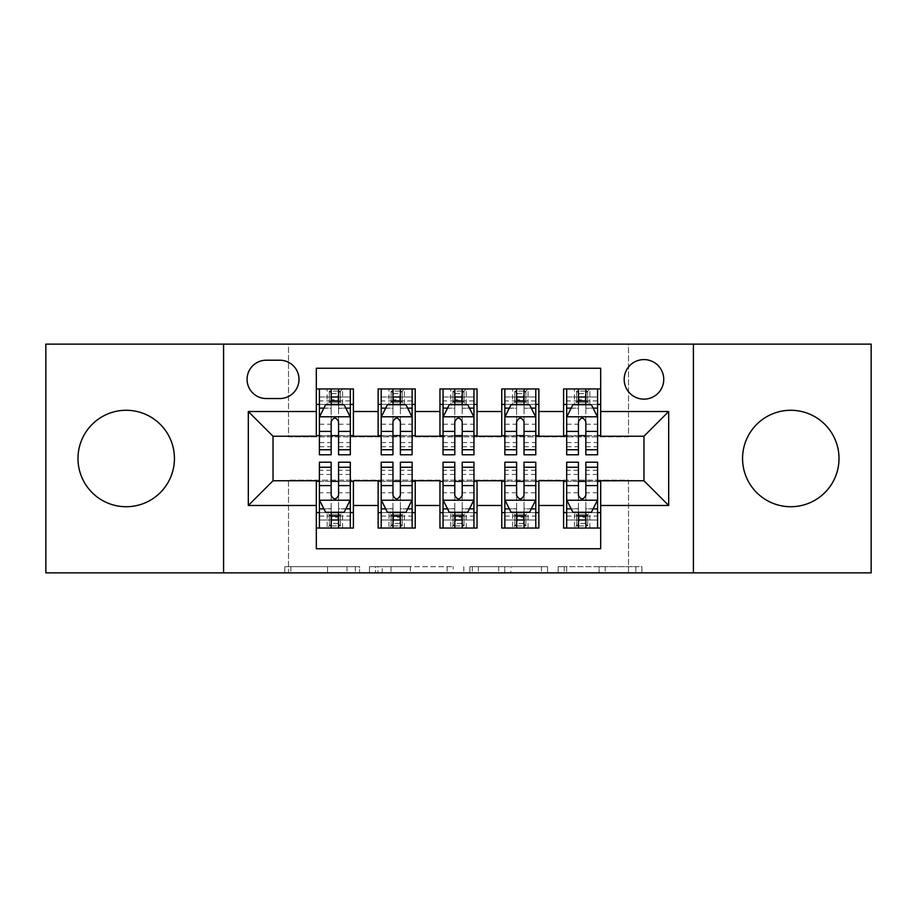 <?xml version="1.0" encoding="UTF-8"?>
<svg xmlns="http://www.w3.org/2000/svg" width="917" height="917" viewBox="0 0 917 917"><rect width="100%" height="100%" fill="white"/><g stroke="black" fill="none" stroke-linecap="round" stroke-linejoin="round"><path stroke-width="0.69" stroke-dasharray="4.58 3.44" d="M359.59 572.873L290.872 572.873L359.59 572.873L359.59 566.683L327.587 566.683L327.587 572.873L327.587 566.683L359.59 566.683L359.59 572.873L359.59 566.683L327.587 566.683L327.587 572.873L327.587 566.683L359.59 566.683L290.872 566.683L359.59 566.683M790.786 410.277A48.223 48.223 0 0 0 742.564 458.5A48.223 48.223 0 0 0 790.786 506.723A48.223 48.223 0 0 0 839.009 458.5A48.223 48.223 0 0 0 790.786 410.277M126.214 410.277A48.223 48.223 0 0 0 77.991 458.5A48.223 48.223 0 0 0 126.214 506.723A48.223 48.223 0 0 0 174.436 458.5A48.223 48.223 0 0 0 126.214 410.277M643.963 359.59A19.784 19.784 0 0 0 624.179 379.374A19.784 19.784 0 0 0 643.963 399.147A19.784 19.784 0 0 0 663.748 379.374A19.784 19.784 0 0 0 643.963 359.59M635.836 572.873L564.242 572.873L635.836 572.873L635.836 566.683L605.197 566.683L641.911 566.683L641.911 572.873L641.911 566.683L564.242 566.683L641.911 566.683L641.911 572.873L641.911 566.683L635.836 566.683L635.836 572.873M599.122 572.873L566.66 572.873L599.122 572.873L599.122 566.683L605.197 566.683L599.122 566.683L599.122 572.873L599.122 566.683L566.66 566.683L566.66 572.873L566.66 566.683L599.122 566.683L599.122 572.873M558.166 572.873L564.242 572.873L558.166 572.873L558.166 566.683L564.242 566.683L558.166 566.683L558.166 572.873M284.797 572.873L290.872 572.873L284.797 572.873L284.797 566.683L290.872 566.683L284.797 566.683L284.797 572.873M45.85 572.873L288.5 572.873L288.5 480.141L628.5 480.141L628.5 572.873L288.5 572.873L288.5 480.141L628.5 480.141L628.5 572.873L871.15 572.873L871.15 344.127L628.5 344.127L628.5 436.859L288.5 436.859L288.5 344.127L628.5 344.127L628.5 436.859L288.5 436.859L288.5 344.127L45.85 344.127L45.85 572.873M453.193 572.873L447.118 572.873L453.193 572.873L453.193 566.683L453.193 572.873M375.523 572.873L447.118 572.873L369.448 572.873L375.523 572.873L375.523 566.683L453.193 566.683L369.448 566.683L369.448 572.873L369.448 566.683L375.523 566.683L375.523 572.873M469.882 572.873L547.552 572.873L463.807 572.873L469.882 572.873L469.882 566.683L547.552 566.683L547.552 572.873L547.552 566.683L510.838 566.683L510.838 572.873M563.6 388.957L600.681 388.957L600.681 404.408L563.6 404.408L563.6 388.957M501.771 388.957L538.864 388.957L538.864 404.408L501.771 404.408L501.771 388.957M439.954 388.957L477.046 388.957L477.046 404.408L439.954 404.408L439.954 388.957M378.136 388.957L415.229 388.957L415.229 404.408L378.136 404.408L378.136 388.957M316.319 528.043L316.319 512.592L353.4 512.592L353.4 528.043L316.319 528.043L316.319 548.756L600.681 548.756L600.681 528.043L563.6 528.043L563.6 512.592L600.681 512.592L600.681 528.043M415.229 528.043L378.136 528.043L378.136 512.592L415.229 512.592L415.229 528.043M477.046 528.043L439.954 528.043L439.954 512.592L477.046 512.592L477.046 528.043M538.864 528.043L501.771 528.043L501.771 512.592L538.864 512.592L538.864 528.043M563.6 512.592L563.6 481.379L643.963 480.76L643.963 436.24L600.681 436.24L600.681 435.621L538.864 436.24L538.864 404.408M538.864 435.621L477.046 436.24L477.046 404.408M477.046 435.621L415.229 436.24L415.229 404.408M316.319 388.957L353.4 388.957L353.4 404.408L316.319 404.408L316.319 368.244L600.681 368.244L600.681 388.957M501.771 512.592L501.771 481.379L538.864 481.379L538.864 480.76L563.6 480.76L563.6 481.379M439.954 512.592L439.954 481.379L477.046 481.379L477.046 480.76L501.771 480.76L501.771 481.379M378.136 512.592L378.136 481.379L415.229 481.379L415.229 480.76L439.954 480.76L439.954 481.379M415.229 435.621L353.4 436.24L353.4 404.408M316.319 512.592L316.319 481.379L353.4 481.379L353.4 480.76L378.136 480.76L378.136 481.379M353.4 435.621L273.037 436.24L273.037 480.76L316.319 480.76L316.319 481.379M338.568 404.408L350.317 404.408L350.317 388.957L327.128 388.957L327.128 404.408L319.403 404.408L331.152 404.408M316.319 435.621L316.319 404.408M319.403 435.621L331.152 435.621M338.568 435.621L350.317 435.621M353.4 512.592L353.4 481.379M319.403 481.379L331.152 481.379M338.568 481.379L350.317 481.379M319.403 462.214L319.403 520.008L319.403 512.592L331.152 512.592M338.568 512.592L350.317 512.592L350.317 528.043L319.403 528.043L350.317 528.043M381.22 435.621L392.969 435.621M400.385 435.621L412.134 435.621M400.385 404.408L412.134 404.408L412.134 388.957L388.957 388.957L388.957 404.408L381.22 404.408L392.969 404.408M378.136 435.621L378.136 404.408M415.229 512.592L415.229 481.379M381.22 481.379L392.969 481.379M400.385 481.379L412.134 481.379M381.22 462.214L381.22 520.008L381.22 512.592L392.969 512.592M400.385 512.592L412.134 512.592L412.134 528.043L381.22 528.043L412.134 528.043M443.049 481.379L454.786 481.379M462.214 481.379L473.951 481.379M477.046 512.592L477.046 481.379M443.049 462.214L443.049 520.008L443.049 512.592L454.786 512.592M462.214 512.592L473.951 512.592L473.951 528.043L443.049 528.043L473.951 528.043M439.954 435.621L439.954 404.408M462.214 404.408L473.951 404.408L473.951 388.957L450.774 388.957L450.774 404.408L443.049 404.408L454.786 404.408M443.049 435.621L454.786 435.621M462.214 435.621L473.951 435.621M504.866 481.379L516.615 481.379M524.031 481.379L535.78 481.379M538.864 512.592L538.864 481.379M504.866 462.214L504.866 520.008L504.866 512.592L516.615 512.592M524.031 512.592L535.78 512.592L535.78 528.043L504.866 528.043L535.78 528.043M501.771 435.621L501.771 404.408M524.031 404.408L535.78 404.408L535.78 388.957L512.592 388.957L512.592 404.408L504.866 404.408L516.615 404.408M504.866 435.621L516.615 435.621M524.031 435.621L535.78 435.621M566.683 481.379L578.432 481.379M585.848 481.379L597.597 481.379M600.681 512.592L600.681 481.379M566.683 462.214L566.683 520.008L566.683 512.592L578.432 512.592M585.848 512.592L597.597 512.592L597.597 528.043L566.683 528.043L597.597 528.043M563.6 435.621L563.6 404.408M600.681 435.621L600.681 404.408M585.848 404.408L597.597 404.408L597.597 388.957L574.409 388.957L574.409 404.408L566.683 404.408L578.432 404.408M566.683 435.621L578.432 435.621M585.848 435.621L597.597 435.621M266.239 360.209A19.165 19.165 0 0 0 247.074 379.374A19.165 19.165 0 0 0 266.239 398.54L279.834 398.54A19.165 19.165 0 0 0 298.999 379.374A19.165 19.165 0 0 0 279.834 360.209L266.239 360.209M223.588 572.873L223.588 344.127M693.412 344.127L693.412 572.873M382.194 572.873L390.997 572.873L382.194 572.873L382.194 566.683L377.942 566.683L377.942 572.873L377.942 566.683L390.997 566.683L382.194 566.683L382.194 572.873M390.997 572.873L410.415 572.873L390.997 572.873L390.997 566.683L410.415 566.683L410.415 572.873L410.415 566.683L390.997 566.683L390.997 572.873M469.882 566.683L504.774 566.683L504.774 572.873L504.774 566.683L498.699 566.683L504.774 566.683L504.774 572.873L504.774 566.683L510.838 566.683M472.301 566.683L472.301 572.873L472.301 566.683M463.807 566.683L463.807 572.873L463.807 566.683M350.317 454.786L350.317 396.992L350.317 404.408L319.403 404.408L319.403 396.992L331.152 396.992L331.152 388.957L350.317 388.957M319.403 417.086L319.403 446.751L319.403 417.086L325.581 404.718L344.127 404.718L350.317 417.086L350.317 446.751L350.317 417.086M319.403 404.408L319.403 388.957L331.152 388.957M319.403 454.786L319.403 396.992L350.317 396.992L338.568 396.992L338.568 388.957M331.771 393.588L337.949 393.588L337.949 399.766L331.771 399.766L331.771 393.588L329.295 391.112L340.425 391.112L329.295 391.112L329.295 402.242L340.425 402.242L340.425 391.112L340.425 402.242L329.295 402.242L329.295 391.112L327.128 388.957L319.403 388.957M331.152 396.992L331.152 408.248L319.403 408.248M350.317 408.248L338.568 408.248L338.568 396.992M323.884 408.122L331.152 408.122L331.152 404.718M338.568 404.718L338.568 408.122L345.835 408.122M331.152 454.786L331.152 408.248M338.568 408.248L338.568 454.786M331.152 408.122L331.152 421.717C333.616 417.029 336.092 417.029 338.568 421.717L338.568 408.122M350.317 404.408L342.591 404.408L342.591 388.957L337.949 393.588M337.949 399.766L342.591 404.408L327.128 404.408L331.771 399.766M337.949 523.412L331.771 523.412L331.771 517.234L337.949 517.234L337.949 523.412L340.425 525.888L329.295 525.888L340.425 525.888L340.425 514.758L329.295 514.758L329.295 525.888L329.295 514.758L340.425 514.758L340.425 525.888L342.591 528.043L342.591 512.592L350.317 512.592L350.317 520.008L338.568 520.008L338.568 528.043M350.317 499.914L350.317 470.249L350.317 499.914L344.127 512.282L325.581 512.282L319.403 499.914L319.403 470.249L319.403 499.914M350.317 462.214L350.317 520.008L319.403 520.008L331.152 520.008L331.152 528.043M331.771 523.412L327.128 528.043L327.128 512.592L319.403 512.592L319.403 528.043M338.568 520.008L338.568 508.752L350.317 508.752M319.403 508.752L331.152 508.752L331.152 520.008M345.835 508.878L338.568 508.878L338.568 512.282M331.152 512.282L331.152 508.878L323.884 508.878M338.568 462.214L338.568 508.752M331.152 508.752L331.152 462.214M338.568 508.878L338.568 495.283C336.103 499.971 333.628 499.971 331.152 495.283L331.152 508.878M319.403 512.592L350.317 512.592M331.771 517.234L327.128 512.592L342.591 512.592L337.949 517.234M412.134 454.786L412.134 396.992L412.134 404.408L381.22 404.408L381.22 396.992L392.969 396.992L392.969 388.957L412.134 388.957M381.22 417.086L381.22 446.751L381.22 417.086L387.41 404.718L405.956 404.718L412.134 417.086L412.134 446.751L412.134 417.086M381.22 404.408L381.22 388.957L392.969 388.957M381.22 454.786L381.22 396.992L412.134 396.992L400.385 396.992L400.385 388.957M393.588 393.588L399.766 393.588L399.766 399.766L393.588 399.766L393.588 393.588L391.112 391.112L402.242 391.112L391.112 391.112L391.112 402.242L402.242 402.242L402.242 391.112L402.242 402.242L391.112 402.242L391.112 391.112L388.957 388.957L381.22 388.957M392.969 396.992L392.969 408.248L381.22 408.248M412.134 408.248L400.385 408.248L400.385 396.992M385.702 408.122L392.969 408.122L392.969 404.718M400.385 404.718L400.385 408.122L407.652 408.122M392.969 454.786L392.969 408.248M400.385 408.248L400.385 454.786M392.969 408.122L392.969 421.717C395.433 417.029 397.909 417.029 400.385 421.717L400.385 408.122M412.134 404.408L404.408 404.408L404.408 388.957L399.766 393.588M399.766 399.766L404.408 404.408L388.957 404.408L393.588 399.766M473.951 454.786L473.951 396.992L473.951 404.408L443.049 404.408L443.049 396.992L454.786 396.992L454.786 388.957L473.951 388.957M443.049 417.086L443.049 446.751L443.049 417.086L449.227 404.718L467.773 404.718L473.951 417.086L473.951 446.751L473.951 417.086M443.049 404.408L443.049 388.957L454.786 388.957M443.049 454.786L443.049 396.992L473.951 396.992L462.214 396.992L462.214 388.957M455.405 393.588L461.595 393.588L461.595 399.766L455.405 399.766L455.405 393.588L452.941 391.112L464.059 391.112L452.941 391.112L452.941 402.242L464.059 402.242L464.059 391.112L464.059 402.242L452.941 402.242L452.941 391.112L450.774 388.957L443.049 388.957M454.786 396.992L454.786 408.248L443.049 408.248M473.951 408.248L462.214 408.248L462.214 396.992M447.53 408.122L454.786 408.122L454.786 404.718M462.214 404.718L462.214 408.122L469.47 408.122M454.786 454.786L454.786 408.248M462.214 408.248L462.214 454.786M454.786 408.122L454.786 421.717C457.262 417.029 459.726 417.029 462.214 421.717L462.214 408.122M473.951 404.408L466.226 404.408L466.226 388.957L461.595 393.588M461.595 399.766L466.226 404.408L450.774 404.408L455.405 399.766M535.78 454.786L535.78 396.992L535.78 404.408L504.866 404.408L504.866 396.992L516.615 396.992L516.615 388.957L535.78 388.957M504.866 417.086L504.866 446.751L504.866 417.086L511.044 404.718L529.59 404.718L535.78 417.086L535.78 446.751L535.78 417.086M504.866 404.408L504.866 388.957L516.615 388.957M504.866 454.786L504.866 396.992L535.78 396.992L524.031 396.992L524.031 388.957M517.234 393.588L523.412 393.588L523.412 399.766L517.234 399.766L517.234 393.588L514.758 391.112L525.888 391.112L514.758 391.112L514.758 402.242L525.888 402.242L525.888 391.112L525.888 402.242L514.758 402.242L514.758 391.112L512.592 388.957L504.866 388.957M516.615 396.992L516.615 408.248L504.866 408.248M535.78 408.248L524.031 408.248L524.031 396.992M509.348 408.122L516.615 408.122L516.615 404.718M524.031 404.718L524.031 408.122L531.298 408.122M516.615 454.786L516.615 408.248M524.031 408.248L524.031 454.786M516.615 408.122L516.615 421.717C519.079 417.029 521.555 417.029 524.031 421.717L524.031 408.122M535.78 404.408L528.043 404.408L528.043 388.957L523.412 393.588M523.412 399.766L528.043 404.408L512.592 404.408L517.234 399.766M597.597 454.786L597.597 396.992L597.597 404.408L566.683 404.408L566.683 396.992L578.432 396.992L578.432 388.957L597.597 388.957M566.683 417.086L566.683 446.751L566.683 417.086L572.873 404.718L591.419 404.718L597.597 417.086L597.597 446.751L597.597 417.086M566.683 404.408L566.683 388.957L578.432 388.957M566.683 454.786L566.683 396.992L597.597 396.992L585.848 396.992L585.848 388.957M579.051 393.588L585.229 393.588L585.229 399.766L579.051 399.766L579.051 393.588L576.575 391.112L587.705 391.112L576.575 391.112L576.575 402.242L587.705 402.242L587.705 391.112L587.705 402.242L576.575 402.242L576.575 391.112L574.409 388.957L566.683 388.957M578.432 396.992L578.432 408.248L566.683 408.248M597.597 408.248L585.848 408.248L585.848 396.992M571.165 408.122L578.432 408.122L578.432 404.718M585.848 404.718L585.848 408.122L593.116 408.122M578.432 454.786L578.432 408.248M585.848 408.248L585.848 454.786M578.432 408.122L578.432 421.717C580.897 417.029 583.372 417.029 585.848 421.717L585.848 408.122M597.597 404.408L589.872 404.408L589.872 388.957L585.229 393.588M585.229 399.766L589.872 404.408L574.409 404.408L579.051 399.766M399.766 523.412L393.588 523.412L393.588 517.234L399.766 517.234L399.766 523.412L402.242 525.888L391.112 525.888L402.242 525.888L402.242 514.758L391.112 514.758L391.112 525.888L391.112 514.758L402.242 514.758L402.242 525.888L404.408 528.043L404.408 512.592L412.134 512.592L412.134 520.008L400.385 520.008L400.385 528.043M412.134 499.914L412.134 470.249L412.134 499.914L405.956 512.282L387.41 512.282L381.22 499.914L381.22 470.249L381.22 499.914M412.134 462.214L412.134 520.008L381.22 520.008L392.969 520.008L392.969 528.043M393.588 523.412L388.957 528.043L388.957 512.592L381.22 512.592L381.22 528.043M400.385 520.008L400.385 508.752L412.134 508.752M381.22 508.752L392.969 508.752L392.969 520.008M407.652 508.878L400.385 508.878L400.385 512.282M392.969 512.282L392.969 508.878L385.702 508.878M400.385 462.214L400.385 508.752M392.969 508.752L392.969 462.214M400.385 508.878L400.385 495.283C397.921 499.971 395.445 499.971 392.969 495.283L392.969 508.878M381.22 512.592L412.134 512.592M393.588 517.234L388.957 512.592L404.408 512.592L399.766 517.234M461.595 523.412L455.405 523.412L455.405 517.234L461.595 517.234L461.595 523.412L464.059 525.888L452.941 525.888L464.059 525.888L464.059 514.758L452.941 514.758L452.941 525.888L452.941 514.758L464.059 514.758L464.059 525.888L466.226 528.043L466.226 512.592L473.951 512.592L473.951 520.008L462.214 520.008L462.214 528.043M473.951 499.914L473.951 470.249L473.951 499.914L467.773 512.282L449.227 512.282L443.049 499.914L443.049 470.249L443.049 499.914M473.951 462.214L473.951 520.008L443.049 520.008L454.786 520.008L454.786 528.043M455.405 523.412L450.774 528.043L450.774 512.592L443.049 512.592L443.049 528.043M462.214 520.008L462.214 508.752L473.951 508.752M443.049 508.752L454.786 508.752L454.786 520.008M469.47 508.878L462.214 508.878L462.214 512.282M454.786 512.282L454.786 508.878L447.53 508.878M462.214 462.214L462.214 508.752M454.786 508.752L454.786 462.214M462.214 508.878L462.214 495.283C459.738 499.971 457.274 499.971 454.786 495.283L454.786 508.878M443.049 512.592L473.951 512.592M455.405 517.234L450.774 512.592L466.226 512.592L461.595 517.234M523.412 523.412L517.234 523.412L517.234 517.234L523.412 517.234L523.412 523.412L525.888 525.888L514.758 525.888L525.888 525.888L525.888 514.758L514.758 514.758L514.758 525.888L514.758 514.758L525.888 514.758L525.888 525.888L528.043 528.043L528.043 512.592L535.78 512.592L535.78 520.008L524.031 520.008L524.031 528.043M535.78 499.914L535.78 470.249L535.78 499.914L529.59 512.282L511.044 512.282L504.866 499.914L504.866 470.249L504.866 499.914M535.78 462.214L535.78 520.008L504.866 520.008L516.615 520.008L516.615 528.043M517.234 523.412L512.592 528.043L512.592 512.592L504.866 512.592L504.866 528.043M524.031 520.008L524.031 508.752L535.78 508.752M504.866 508.752L516.615 508.752L516.615 520.008M531.298 508.878L524.031 508.878L524.031 512.282M516.615 512.282L516.615 508.878L509.348 508.878M524.031 462.214L524.031 508.752M516.615 508.752L516.615 462.214M524.031 508.878L524.031 495.283C521.567 499.971 519.091 499.971 516.615 495.283L516.615 508.878M504.866 512.592L535.78 512.592M517.234 517.234L512.592 512.592L528.043 512.592L523.412 517.234M585.229 523.412L579.051 523.412L579.051 517.234L585.229 517.234L585.229 523.412L587.705 525.888L576.575 525.888L587.705 525.888L587.705 514.758L576.575 514.758L576.575 525.888L576.575 514.758L587.705 514.758L587.705 525.888L589.872 528.043L589.872 512.592L597.597 512.592L597.597 520.008L585.848 520.008L585.848 528.043M597.597 499.914L597.597 470.249L597.597 499.914L591.419 512.282L572.873 512.282L566.683 499.914L566.683 470.249L566.683 499.914M597.597 462.214L597.597 520.008L566.683 520.008L578.432 520.008L578.432 528.043M579.051 523.412L574.409 528.043L574.409 512.592L566.683 512.592L566.683 528.043M585.848 520.008L585.848 508.752L597.597 508.752M566.683 508.752L578.432 508.752L578.432 520.008M593.116 508.878L585.848 508.878L585.848 512.282M578.432 512.282L578.432 508.878L571.165 508.878M585.848 462.214L585.848 508.752M578.432 508.752L578.432 462.214M585.848 508.878L585.848 495.283C583.384 499.971 580.908 499.971 578.432 495.283L578.432 508.878M566.683 512.592L597.597 512.592M579.051 517.234L574.409 512.592L589.872 512.592L585.229 517.234M355.337 566.683L355.337 572.873L355.337 566.683M347.004 566.683L347.004 572.873L347.004 566.683M290.872 566.683L290.872 572.873L290.872 566.683M447.118 566.683L447.118 572.873L447.118 566.683M541.477 566.683L541.477 572.873L541.477 566.683M498.699 566.683L498.699 572.873L498.699 566.683M478.376 566.683L478.376 572.873L478.376 566.683M605.197 566.683L605.197 572.873L605.197 566.683M564.242 566.683L564.242 572.873L564.242 566.683M319.563 416.776L350.156 416.776M319.403 442.567L331.152 442.567M338.568 442.567L350.317 442.567M319.403 424.227L331.152 424.227M338.568 424.227L350.317 424.227M350.317 400.924L338.568 400.924M331.152 400.924L319.403 400.924M350.156 500.223L319.563 500.223M350.317 474.433L338.568 474.433M331.152 474.433L319.403 474.433M350.317 492.773L338.568 492.773M331.152 492.773L319.403 492.773M319.403 516.076L331.152 516.076M338.568 516.076L350.317 516.076M381.38 416.776L411.985 416.776M381.22 442.567L392.969 442.567M400.385 442.567L412.134 442.567M381.22 424.227L392.969 424.227M400.385 424.227L412.134 424.227M412.134 400.924L400.385 400.924M392.969 400.924L381.22 400.924M443.198 416.776L473.802 416.776M443.049 442.567L454.786 442.567M462.214 442.567L473.951 442.567M443.049 424.227L454.786 424.227M462.214 424.227L473.951 424.227M473.951 400.924L462.214 400.924M454.786 400.924L443.049 400.924M505.015 416.776L535.62 416.776M504.866 442.567L516.615 442.567M524.031 442.567L535.78 442.567M504.866 424.227L516.615 424.227M524.031 424.227L535.78 424.227M535.78 400.924L524.031 400.924M516.615 400.924L504.866 400.924M566.844 416.776L597.437 416.776M566.683 442.567L578.432 442.567M585.848 442.567L597.597 442.567M566.683 424.227L578.432 424.227M585.848 424.227L597.597 424.227M597.597 400.924L585.848 400.924M578.432 400.924L566.683 400.924M411.985 500.223L381.38 500.223M412.134 474.433L400.385 474.433M392.969 474.433L381.22 474.433M412.134 492.773L400.385 492.773M392.969 492.773L381.22 492.773M381.22 516.076L392.969 516.076M400.385 516.076L412.134 516.076M473.802 500.223L443.198 500.223M473.951 474.433L462.214 474.433M454.786 474.433L443.049 474.433M473.951 492.773L462.214 492.773M454.786 492.773L443.049 492.773M443.049 516.076L454.786 516.076M462.214 516.076L473.951 516.076M535.62 500.223L505.015 500.223M535.78 474.433L524.031 474.433M516.615 474.433L504.866 474.433M535.78 492.773L524.031 492.773M516.615 492.773L504.866 492.773M504.866 516.076L516.615 516.076M524.031 516.076L535.78 516.076M597.437 500.223L566.844 500.223M597.597 474.433L585.848 474.433M578.432 474.433L566.683 474.433M597.597 492.773L585.848 492.773M578.432 492.773L566.683 492.773M566.683 516.076L578.432 516.076M585.848 516.076L597.597 516.076M319.403 446.751L331.152 446.751M338.568 446.751L350.317 446.751M350.317 470.249L338.568 470.249M331.152 470.249L319.403 470.249M381.22 446.751L392.969 446.751M400.385 446.751L412.134 446.751M443.049 446.751L454.786 446.751M462.214 446.751L473.951 446.751M504.866 446.751L516.615 446.751M524.031 446.751L535.78 446.751M566.683 446.751L578.432 446.751M585.848 446.751L597.597 446.751M412.134 470.249L400.385 470.249M392.969 470.249L381.22 470.249M473.951 470.249L462.214 470.249M454.786 470.249L443.049 470.249M535.78 470.249L524.031 470.249M516.615 470.249L504.866 470.249M597.597 470.249L585.848 470.249M578.432 470.249L566.683 470.249"/><path stroke-width="1.38" d="M790.786 410.277A48.223 48.223 0 0 0 742.564 458.5A48.223 48.223 0 0 0 790.786 506.723A48.223 48.223 0 0 0 839.009 458.5A48.223 48.223 0 0 0 790.786 410.277M126.214 410.277A48.223 48.223 0 0 0 77.991 458.5A48.223 48.223 0 0 0 126.214 506.723A48.223 48.223 0 0 0 174.436 458.5A48.223 48.223 0 0 0 126.214 410.277M643.963 359.59A19.784 19.784 0 0 0 624.179 379.374A19.784 19.784 0 0 0 643.963 399.147A19.784 19.784 0 0 0 663.748 379.374A19.784 19.784 0 0 0 643.963 359.59M693.412 572.873L871.15 572.873L871.15 344.127L693.412 344.127L693.412 572.873L223.588 572.873L223.588 344.127L45.85 344.127L45.85 572.873L223.588 572.873M600.681 388.957L563.6 388.957L563.6 411.515L538.864 411.515L538.864 436.24L563.6 436.24L563.6 411.515M538.864 411.515L538.864 388.957L501.771 388.957L501.771 411.515L477.046 411.515L477.046 436.24L501.771 436.24L501.771 411.515M477.046 411.515L477.046 388.957L439.954 388.957L439.954 411.515L415.229 411.515L415.229 436.24L439.954 436.24L439.954 411.515M415.229 411.515L415.229 388.957L378.136 388.957L378.136 436.24L353.4 436.24L353.4 388.957L316.319 388.957M316.319 528.043L353.4 528.043L353.4 480.76L378.136 480.76L378.136 528.043L415.229 528.043L415.229 480.76L439.954 480.76L439.954 505.485L415.229 505.485M439.954 505.485L439.954 528.043L477.046 528.043L477.046 480.76L501.771 480.76L501.771 505.485L477.046 505.485M501.771 505.485L501.771 528.043L538.864 528.043L538.864 480.76L563.6 480.76L563.6 505.485L538.864 505.485M266.239 398.54L279.834 398.54A19.165 19.165 0 0 0 298.999 379.374A19.165 19.165 0 0 0 279.834 360.209L266.239 360.209A19.165 19.165 0 0 0 247.074 379.374A19.165 19.165 0 0 0 266.239 398.54M693.412 344.127L223.588 344.127M600.681 411.515L600.681 368.244L316.319 368.244L316.319 436.24L273.037 436.24L273.037 480.76L316.319 480.76L316.319 548.756L600.681 548.756L600.681 480.76L643.963 480.76L643.963 436.24L600.681 436.24L600.681 411.515L668.688 411.515L668.688 505.485L600.681 505.485M316.319 505.485L248.312 505.485L248.312 411.515L316.319 411.515M563.6 505.485L563.6 528.043L600.681 528.043M316.319 404.408L319.403 404.408M331.152 404.408L338.568 404.408M350.317 404.408L353.4 404.408M316.319 435.621L319.403 435.621M331.152 435.621L338.568 435.621M350.317 435.621L353.4 435.621M316.319 481.379L319.403 481.379M331.152 481.379L338.568 481.379M350.317 481.379L353.4 481.379M316.319 512.592L319.403 512.592M331.152 512.592L338.568 512.592M350.317 512.592L353.4 512.592M378.136 435.621L381.22 435.621M392.969 435.621L400.385 435.621M412.134 435.621L415.229 435.621M378.136 404.408L381.22 404.408M392.969 404.408L400.385 404.408M412.134 404.408L415.229 404.408M378.136 481.379L381.22 481.379M392.969 481.379L400.385 481.379M412.134 481.379L415.229 481.379M378.136 512.592L381.22 512.592M392.969 512.592L400.385 512.592M412.134 512.592L415.229 512.592M439.954 481.379L443.049 481.379M454.786 481.379L462.214 481.379M473.951 481.379L477.046 481.379M439.954 512.592L443.049 512.592M454.786 512.592L462.214 512.592M473.951 512.592L477.046 512.592M439.954 404.408L443.049 404.408M454.786 404.408L462.214 404.408M473.951 404.408L477.046 404.408M439.954 435.621L443.049 435.621M454.786 435.621L462.214 435.621M473.951 435.621L477.046 435.621M501.771 481.379L504.866 481.379M516.615 481.379L524.031 481.379M535.78 481.379L538.864 481.379M501.771 512.592L504.866 512.592M516.615 512.592L524.031 512.592M535.78 512.592L538.864 512.592M501.771 404.408L504.866 404.408M516.615 404.408L524.031 404.408M535.78 404.408L538.864 404.408M501.771 435.621L504.866 435.621M516.615 435.621L524.031 435.621M535.78 435.621L538.864 435.621M563.6 481.379L566.683 481.379M578.432 481.379L585.848 481.379M597.597 481.379L600.681 481.379M563.6 512.592L566.683 512.592M578.432 512.592L585.848 512.592M597.597 512.592L600.681 512.592M563.6 404.408L566.683 404.408M578.432 404.408L585.848 404.408M597.597 404.408L600.681 404.408M563.6 435.621L566.683 435.621M578.432 435.621L585.848 435.621M597.597 435.621L600.681 435.621M273.037 436.24L248.312 411.515M273.037 480.76L248.312 505.485M668.688 411.515L643.963 436.24M668.688 505.485L643.963 480.76M338.568 396.992L331.152 396.992M350.317 449.754L338.568 449.754L338.568 454.786L350.317 454.786L350.317 417.086L344.127 404.718L325.581 404.718L319.403 417.086L319.403 454.786L331.152 454.786L331.152 449.754L319.403 449.754M319.403 417.086L319.403 388.957M350.317 417.086L350.317 388.957M331.152 404.718L331.152 388.957M338.568 388.957L338.568 404.718M338.568 449.754L338.568 421.717C336.103 416.948 333.628 416.948 331.152 421.717L331.152 449.754M331.152 520.008L338.568 520.008M319.403 467.246L331.152 467.246L331.152 462.214L319.403 462.214L319.403 499.914L325.581 512.282L344.127 512.282L350.317 499.914L350.317 462.214L338.568 462.214L338.568 467.246L350.317 467.246M350.317 499.914L350.317 528.043M319.403 499.914L319.403 528.043M338.568 512.282L338.568 528.043M331.152 528.043L331.152 512.282M331.152 467.246L331.152 495.283C333.616 500.052 336.092 500.052 338.568 495.283L338.568 467.246M400.385 396.992L392.969 396.992M412.134 449.754L400.385 449.754L400.385 454.786L412.134 454.786L412.134 417.086L405.956 404.718L387.41 404.718L381.22 417.086L381.22 454.786L392.969 454.786L392.969 449.754L381.22 449.754M381.22 417.086L381.22 388.957M412.134 417.086L412.134 388.957M392.969 404.718L392.969 388.957M400.385 388.957L400.385 404.718M400.385 449.754L400.385 421.717C397.921 416.948 395.445 416.948 392.969 421.717L392.969 449.754M462.214 396.992L454.786 396.992M473.951 449.754L462.214 449.754L462.214 454.786L473.951 454.786L473.951 417.086L467.773 404.718L449.227 404.718L443.049 417.086L443.049 454.786L454.786 454.786L454.786 449.754L443.049 449.754M443.049 417.086L443.049 388.957M473.951 417.086L473.951 388.957M454.786 404.718L454.786 388.957M462.214 388.957L462.214 404.718M462.214 449.754L462.214 421.717C459.738 416.948 457.262 416.948 454.786 421.717L454.786 449.754M524.031 396.992L516.615 396.992M535.78 449.754L524.031 449.754L524.031 454.786L535.78 454.786L535.78 417.086L529.59 404.718L511.044 404.718L504.866 417.086L504.866 454.786L516.615 454.786L516.615 449.754L504.866 449.754M504.866 417.086L504.866 388.957M535.78 417.086L535.78 388.957M516.615 404.718L516.615 388.957M524.031 388.957L524.031 404.718M524.031 449.754L524.031 421.717C521.555 416.948 519.091 416.948 516.615 421.717L516.615 449.754M585.848 396.992L578.432 396.992M597.597 449.754L585.848 449.754L585.848 454.786L597.597 454.786L597.597 417.086L591.419 404.718L572.873 404.718L566.683 417.086L566.683 454.786L578.432 454.786L578.432 449.754L566.683 449.754M566.683 417.086L566.683 388.957M597.597 417.086L597.597 388.957M578.432 404.718L578.432 388.957M585.848 388.957L585.848 404.718M585.848 449.754L585.848 421.717C583.384 416.948 580.908 416.948 578.432 421.717L578.432 449.754M392.969 520.008L400.385 520.008M381.22 467.246L392.969 467.246L392.969 462.214L381.22 462.214L381.22 499.914L387.41 512.282L405.956 512.282L412.134 499.914L412.134 462.214L400.385 462.214L400.385 467.246L412.134 467.246M412.134 499.914L412.134 528.043M381.22 499.914L381.22 528.043M400.385 512.282L400.385 528.043M392.969 528.043L392.969 512.282M392.969 467.246L392.969 495.283C395.445 500.052 397.909 500.052 400.385 495.283L400.385 467.246M454.786 520.008L462.214 520.008M443.049 467.246L454.786 467.246L454.786 462.214L443.049 462.214L443.049 499.914L449.227 512.282L467.773 512.282L473.951 499.914L473.951 462.214L462.214 462.214L462.214 467.246L473.951 467.246M473.951 499.914L473.951 528.043M443.049 499.914L443.049 528.043M462.214 512.282L462.214 528.043M454.786 528.043L454.786 512.282M454.786 467.246L454.786 495.283C457.262 500.052 459.738 500.052 462.214 495.283L462.214 467.246M516.615 520.008L524.031 520.008M504.866 467.246L516.615 467.246L516.615 462.214L504.866 462.214L504.866 499.914L511.044 512.282L529.59 512.282L535.78 499.914L535.78 462.214L524.031 462.214L524.031 467.246L535.78 467.246M535.78 499.914L535.78 528.043M504.866 499.914L504.866 528.043M524.031 512.282L524.031 528.043M516.615 528.043L516.615 512.282M516.615 467.246L516.615 495.283C519.079 500.052 521.555 500.052 524.031 495.283L524.031 467.246M578.432 520.008L585.848 520.008M566.683 467.246L578.432 467.246L578.432 462.214L566.683 462.214L566.683 499.914L572.873 512.282L591.419 512.282L597.597 499.914L597.597 462.214L585.848 462.214L585.848 467.246L597.597 467.246M597.597 499.914L597.597 528.043M566.683 499.914L566.683 528.043M585.848 512.282L585.848 528.043M578.432 528.043L578.432 512.282M578.432 467.246L578.432 495.283C580.897 500.052 583.372 500.052 585.848 495.283L585.848 467.246M378.136 505.485L353.4 505.485M378.136 411.515L353.4 411.515M350.156 416.776L319.563 416.776M319.403 408.122L323.884 408.122M345.835 408.122L350.317 408.122M331.152 431.414L319.403 431.414M350.317 431.414L338.568 431.414M338.568 400.924L331.152 400.924M319.563 500.223L350.156 500.223M350.317 508.878L345.835 508.878M323.884 508.878L319.403 508.878M338.568 485.586L350.317 485.586M319.403 485.586L331.152 485.586M331.152 516.076L338.568 516.076M411.985 416.776L381.38 416.776M381.22 408.122L385.702 408.122M407.652 408.122L412.134 408.122M392.969 431.414L381.22 431.414M412.134 431.414L400.385 431.414M400.385 400.924L392.969 400.924M473.802 416.776L443.198 416.776M443.049 408.122L447.53 408.122M469.47 408.122L473.951 408.122M454.786 431.414L443.049 431.414M473.951 431.414L462.214 431.414M462.214 400.924L454.786 400.924M535.62 416.776L505.015 416.776M504.866 408.122L509.348 408.122M531.298 408.122L535.78 408.122M516.615 431.414L504.866 431.414M535.78 431.414L524.031 431.414M524.031 400.924L516.615 400.924M597.437 416.776L566.844 416.776M566.683 408.122L571.165 408.122M593.116 408.122L597.597 408.122M578.432 431.414L566.683 431.414M597.597 431.414L585.848 431.414M585.848 400.924L578.432 400.924M381.38 500.223L411.985 500.223M412.134 508.878L407.652 508.878M385.702 508.878L381.22 508.878M400.385 485.586L412.134 485.586M381.22 485.586L392.969 485.586M392.969 516.076L400.385 516.076M443.198 500.223L473.802 500.223M473.951 508.878L469.47 508.878M447.53 508.878L443.049 508.878M462.214 485.586L473.951 485.586M443.049 485.586L454.786 485.586M454.786 516.076L462.214 516.076M505.015 500.223L535.62 500.223M535.78 508.878L531.298 508.878M509.348 508.878L504.866 508.878M524.031 485.586L535.78 485.586M504.866 485.586L516.615 485.586M516.615 516.076L524.031 516.076M566.844 500.223L597.437 500.223M597.597 508.878L593.116 508.878M571.165 508.878L566.683 508.878M585.848 485.586L597.597 485.586M566.683 485.586L578.432 485.586M578.432 516.076L585.848 516.076"/></g></svg>
